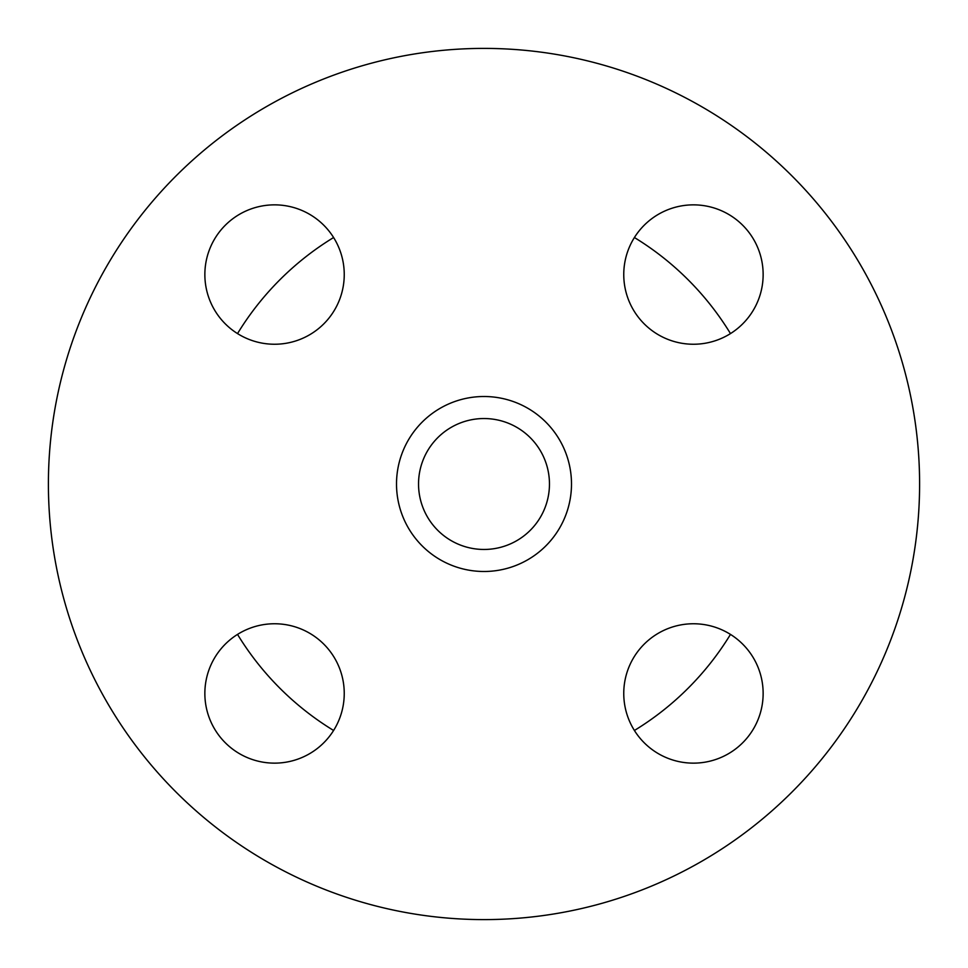 <?xml version="1.0" encoding="UTF-8"?>
<svg xmlns="http://www.w3.org/2000/svg" width="968" height="968" viewBox="0 0 968 968"><rect width="100%" height="100%" fill="white"/><g stroke="black" fill="none" stroke-linecap="round" stroke-linejoin="round"><path stroke-width="1.45" d="M730.477 333.597A288.742 288.742 0 0 0 634.403 237.523M333.597 237.523A288.742 288.742 0 0 0 237.523 333.597M237.523 634.403A288.742 288.742 0 0 0 333.597 730.477M634.403 730.477A288.742 288.742 0 0 0 730.477 634.403M693.451 344.245A69.696 69.696 0 0 1 633.096 239.701A69.696 69.696 0 0 1 753.806 239.701A69.696 69.696 0 0 1 693.451 344.245M344.245 274.549A69.696 69.696 0 0 1 239.701 334.904A69.696 69.696 0 0 1 239.701 214.194A69.696 69.696 0 0 1 344.245 274.549M274.549 623.755A69.696 69.696 0 0 1 334.904 728.299A69.696 69.696 0 0 1 214.194 728.299A69.696 69.696 0 0 1 274.549 623.755M623.755 693.451A69.696 69.696 0 0 1 728.299 633.096A69.696 69.696 0 0 1 728.299 753.806A69.696 69.696 0 0 1 623.755 693.451M571.495 484A87.495 87.495 0 0 1 440.259 559.77A87.495 87.495 0 0 1 440.259 408.23A87.495 87.495 0 0 1 571.495 484M919.6 484A435.6 435.6 0 0 1 266.2 861.242A435.6 435.6 0 0 1 266.2 106.758A435.6 435.6 0 0 1 919.6 484M549.461 484A65.461 65.461 0 0 1 451.269 540.688A65.461 65.461 0 0 1 451.269 427.311A65.461 65.461 0 0 1 549.461 484"/></g></svg>
